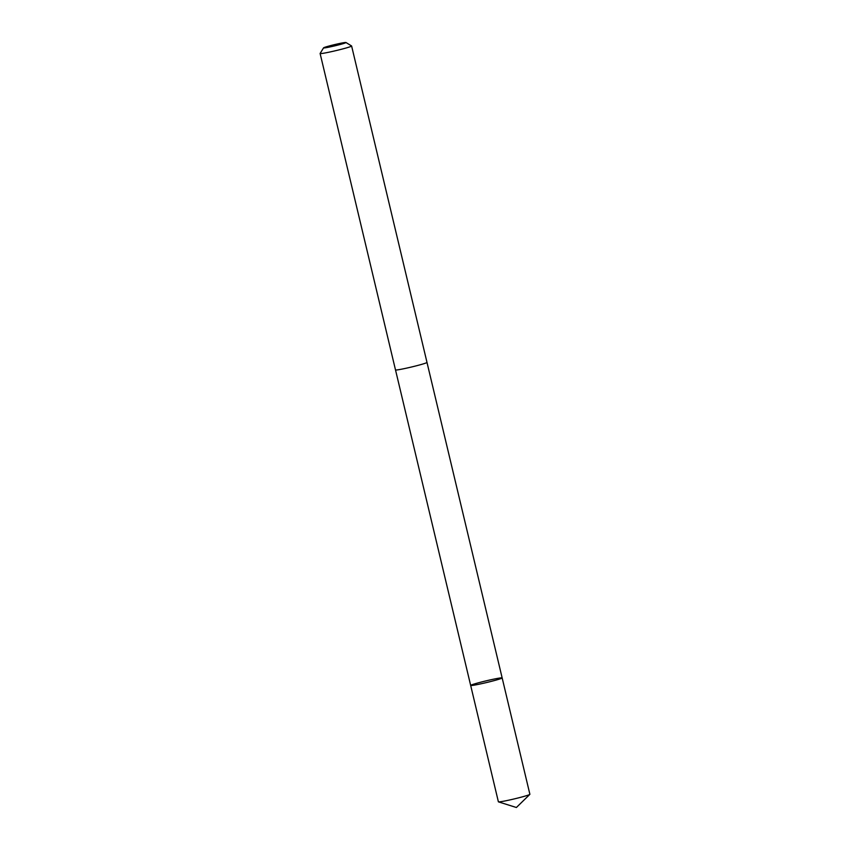 <?xml version="1.0" encoding="UTF-8"?>
<svg xmlns="http://www.w3.org/2000/svg" width="850" height="850" viewBox="0 0 850 850"><rect width="100%" height="100%" fill="white"/><g stroke="black" fill="none" stroke-linecap="round" stroke-linejoin="round"><path stroke-width="1.27" d="M471.846 685.482A16.182 0.871 166.6 0 1 470.666 685.429A16.182 0.871 166.6 0 1 486.211 680.829A16.182 0.871 166.6 0 1 502.159 677.928A16.182 0.871 166.6 0 1 489.568 681.806A16.182 0.871 166.6 0 1 471.846 685.482A16.182 0.871 166.6 0 1 470.666 685.429L498.387 801.805A16.192 0.871 -13.4 0 0 498.472 801.869A16.192 0.871 -13.4 0 0 499.566 801.847A16.192 0.871 -13.4 0 0 516.587 798.352A16.192 0.871 -13.4 0 0 529.837 794.389A16.192 0.871 -13.4 0 0 529.89 794.304L502.159 677.928A16.182 0.871 166.6 0 1 489.568 681.806A16.182 0.871 166.6 0 1 471.846 685.482M323.584 47.834L320.131 53.444A16.192 0.871 -13.4 0 0 320.11 53.497L395.494 369.92A16.192 0.871 -13.4 0 0 411.453 367.019A16.192 0.871 -13.4 0 0 426.998 362.419L351.613 45.996A16.192 0.871 -13.4 0 0 351.581 45.953L345.961 42.511A11.518 0.627 -13.4 0 0 345.142 42.5A11.518 0.627 -13.4 0 0 332.839 45.039A11.518 0.627 -13.4 0 0 323.584 47.834A11.518 0.627 -13.4 0 0 334.932 45.815A11.518 0.627 -13.4 0 0 345.961 42.511M320.11 53.497A16.192 0.871 -13.4 0 0 336.069 50.596A16.192 0.871 -13.4 0 0 351.613 45.996M498.472 801.869L516.386 807.5L529.837 794.389M395.516 369.952L470.666 685.429M426.998 362.461L502.159 677.928"/></g></svg>
